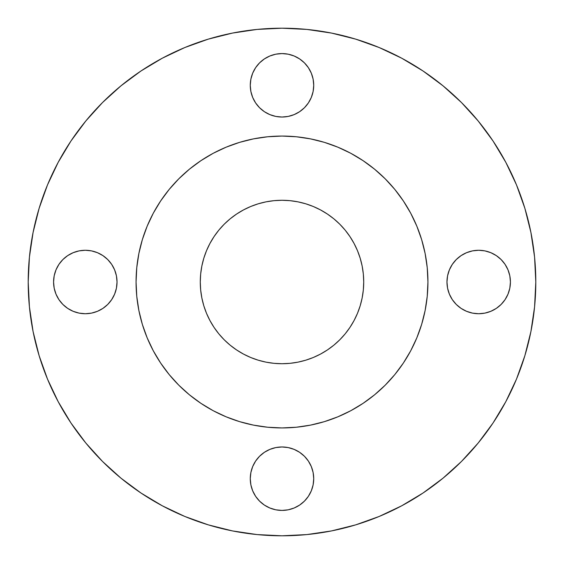 <?xml version="1.0" encoding="UTF-8"?>
<svg xmlns="http://www.w3.org/2000/svg" width="564" height="564" viewBox="0 0 564 564"><rect width="100%" height="100%" fill="white"/><g stroke="black" fill="none" stroke-linecap="round" stroke-linejoin="round"><path stroke-width="0.85" d="M313.725 85.305A31.725 31.725 0 0 1 282 117.03A31.725 31.725 0 0 1 250.275 85.305L250.881 91.495L252.693 97.445L255.619 102.93L259.567 107.738L264.375 111.686L269.86 114.612L275.81 116.424L282 117.03L288.19 116.424L294.14 114.612L299.625 111.686L304.433 107.738L308.381 102.93L311.307 97.445L313.119 91.495L313.725 85.305L313.119 79.115L311.307 73.165L308.381 67.68L304.433 62.872L299.625 58.924L294.14 55.998L288.19 54.186L282 53.58L275.81 54.186L269.86 55.998L264.375 58.924L259.567 62.872L255.619 67.68L252.693 73.165L250.881 79.115L250.275 85.305A31.725 31.725 0 0 1 282 53.58A31.725 31.725 0 0 1 313.725 85.305M510.42 282A31.725 31.725 0 0 1 478.695 313.725A31.725 31.725 0 0 1 446.97 282L447.576 288.19L449.388 294.14L452.314 299.625L456.262 304.433L461.07 308.381L466.555 311.307L472.505 313.119L478.695 313.725L484.885 313.119L490.835 311.307L496.32 308.381L501.128 304.433L505.076 299.625L508.002 294.14L509.814 288.19L510.42 282L509.814 275.81L508.002 269.86L505.076 264.375L501.128 259.567L496.32 255.619L490.835 252.693L484.885 250.881L478.695 250.275L472.505 250.881L466.555 252.693L461.07 255.619L456.262 259.567L452.314 264.375L449.388 269.86L447.576 275.81L446.97 282A31.725 31.725 0 0 1 478.695 250.275A31.725 31.725 0 0 1 510.42 282M313.725 478.695A31.725 31.725 0 0 1 282 510.42A31.725 31.725 0 0 1 250.275 478.695L250.881 484.885L252.693 490.835L255.619 496.32L259.567 501.128L264.375 505.076L269.86 508.002L275.81 509.814L282 510.42L288.19 509.814L294.14 508.002L299.625 505.076L304.433 501.128L308.381 496.32L311.307 490.835L313.119 484.885L313.725 478.695L313.119 472.505L311.307 466.555L308.381 461.07L304.433 456.262L299.625 452.314L294.14 449.388L288.19 447.576L282 446.97L275.81 447.576L269.86 449.388L264.375 452.314L259.567 456.262L255.619 461.07L252.693 466.555L250.881 472.505L250.275 478.695A31.725 31.725 0 0 1 282 446.97A31.725 31.725 0 0 1 313.725 478.695M117.03 282A31.725 31.725 0 0 1 85.305 313.725A31.725 31.725 0 0 1 53.58 282L54.186 288.19L55.998 294.14L58.924 299.625L62.872 304.433L67.68 308.381L73.165 311.307L79.115 313.119L85.305 313.725L91.495 313.119L97.445 311.307L102.93 308.381L107.738 304.433L111.686 299.625L114.612 294.14L116.424 288.19L117.03 282L116.424 275.81L114.612 269.86L111.686 264.375L107.738 259.567L102.93 255.619L97.445 252.693L91.495 250.881L85.305 250.275L79.115 250.881L73.165 252.693L67.68 255.619L62.872 259.567L58.924 264.375L55.998 269.86L54.186 275.81L53.58 282A31.725 31.725 0 0 1 85.305 250.275A31.725 31.725 0 0 1 117.03 282M28.2 282A253.8 253.8 0 0 1 282 28.2A253.8 253.8 0 0 1 535.8 282L534.58 306.879L530.921 331.512L524.872 355.672L516.483 379.128L505.83 401.639L493.028 423.007L478.187 443.008L461.465 461.465L443.008 478.187L423.007 493.028L401.639 505.83L379.128 516.483L355.672 524.872L331.512 530.921L306.879 534.58L282 535.8L257.121 534.58L232.488 530.921L208.327 524.872L184.872 516.483L162.362 505.83L140.993 493.028L120.992 478.187L102.535 461.465L85.813 443.008L70.972 423.007L58.17 401.639L47.517 379.128L39.127 355.672L33.079 331.512L29.42 306.879L28.2 282L29.42 257.121L33.079 232.488L39.127 208.327L47.517 184.872L58.17 162.362L70.972 140.993L85.813 120.992L102.535 102.535L120.992 85.813L140.993 70.972L162.362 58.17L184.872 47.517L208.327 39.127L232.488 33.079L257.121 29.42L282 28.2L306.879 29.42L331.512 33.079L355.672 39.127L379.128 47.517L401.639 58.17L423.007 70.972L443.008 85.813L461.465 102.535L478.187 120.992L493.028 140.993L505.83 162.362L516.483 184.872L524.872 208.327L530.921 232.488L534.58 257.121L535.8 282A253.8 253.8 0 0 1 282 535.8A253.8 253.8 0 0 1 28.2 282M136.065 282A145.935 145.935 0 0 1 282 136.065A145.935 145.935 0 0 1 427.935 282L427.23 296.304L425.129 310.468L421.653 324.363L416.824 337.85L410.705 350.794L403.338 363.075L394.807 374.581L385.191 385.191L374.581 394.807L363.075 403.338L350.794 410.705L337.85 416.824L324.363 421.653L310.468 425.129L296.304 427.23L282 427.935L267.696 427.23L253.532 425.129L239.637 421.653L226.15 416.824L213.206 410.705L200.925 403.338L189.419 394.807L178.809 385.191L169.193 374.581L160.662 363.075L153.295 350.794L147.176 337.85L142.347 324.363L138.871 310.468L136.77 296.304L136.065 282L136.77 267.696L138.871 253.532L142.347 239.637L147.176 226.15L153.295 213.206L160.662 200.925L169.193 189.419L178.809 178.809L189.419 169.193L200.925 160.662L213.206 153.295L226.15 147.176L239.637 142.347L253.532 138.871L267.696 136.77L282 136.065L296.304 136.77L310.468 138.871L324.363 142.347L337.85 147.176L350.794 153.295L363.075 160.662L374.581 169.193L385.191 178.809L394.807 189.419L403.338 200.925L410.705 213.206L416.824 226.15L421.653 239.637L425.129 253.532L427.23 267.696L427.935 282A145.935 145.935 0 0 1 282 427.935A145.935 145.935 0 0 1 136.065 282M363.724 282A81.724 81.724 0 0 1 282 363.724A81.724 81.724 0 0 1 200.276 282A81.724 81.724 0 0 1 282 200.276A81.724 81.724 0 0 1 363.724 282L363.329 273.991L362.151 266.06L360.206 258.277L357.505 250.726L354.072 243.479L349.948 236.598L345.175 230.154L339.789 224.211L333.846 218.825L327.402 214.052L320.521 209.928L313.274 206.494L305.723 203.794L297.94 201.849L290.009 200.671L282 200.276L273.991 200.671L266.06 201.849L258.277 203.794L250.726 206.494L243.479 209.928L236.598 214.052L230.154 218.825L224.211 224.211L218.825 230.154L214.052 236.598L209.928 243.479L206.494 250.726L203.794 258.277L201.849 266.06L200.671 273.991L200.276 282L200.671 290.009L201.849 297.94L203.794 305.723L206.494 313.274L209.928 320.521L214.052 327.402L218.825 333.846L224.211 339.789L230.154 345.175L236.598 349.948L243.479 354.072L250.726 357.505L258.277 360.206L266.06 362.151L273.991 363.329L282 363.724L290.009 363.329L297.94 362.151L305.723 360.206L313.274 357.505L320.521 354.072L327.402 349.948L333.846 345.175L339.789 339.789L345.175 333.846L349.948 327.402L354.072 320.521L357.505 313.274L360.206 305.723L362.151 297.94L363.329 290.009L363.724 282M195.066 399.213L200.925 403.338M399.213 368.934L403.338 363.075M368.934 164.787L363.075 160.662M164.787 195.066L160.662 200.925M39.127 355.672L47.517 379.128M140.993 493.028L162.362 505.83M355.672 524.872L379.128 516.483M493.028 423.007L505.83 401.639M524.872 208.327L516.483 184.872M423.007 70.972L401.639 58.17M208.327 39.127L184.872 47.517M70.972 140.993L58.17 162.362M255.619 67.68L259.567 62.872L264.375 58.924M304.433 62.872L308.381 67.68M304.433 107.738L299.625 111.686M259.567 107.738L255.619 102.93M456.262 259.567L461.07 255.619M496.32 255.619L501.128 259.567M501.128 304.433L496.32 308.381M456.262 304.433L452.314 299.625M259.567 456.262L264.375 452.314M299.625 452.314L304.433 456.262L308.381 461.07M313.119 484.885L311.307 490.835M308.381 496.32L304.433 501.128M294.14 508.002L288.19 509.814M259.567 501.128L255.619 496.32M62.872 259.567L67.68 255.619M102.93 255.619L107.738 259.567L111.686 264.375M107.738 304.433L102.93 308.381M97.445 311.307L91.495 313.119M67.68 308.381L62.872 304.433"/></g></svg>
